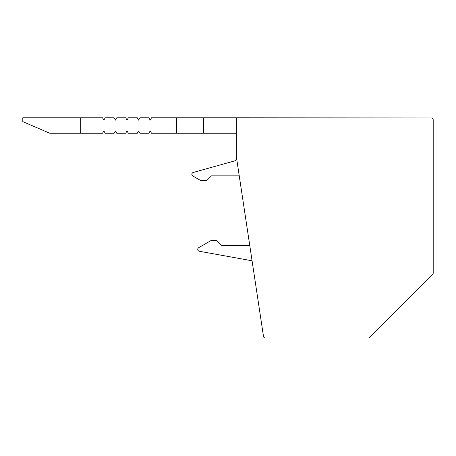 <?xml version="1.0" encoding="UTF-8"?>
<svg xmlns="http://www.w3.org/2000/svg" width="456" height="456" viewBox="0 0 456 456"><rect width="100%" height="100%" fill="white"/><g stroke="black" fill="none" stroke-linecap="round" stroke-linejoin="round"><path stroke-width="0.68" d="M297.147 338.004L336.522 338.004M239.246 175.873L211.453 175.873L206.819 180.508L200.646 180.508L192.808 175.987A1.932 1.932 0 0 1 193.258 172.453L234.635 160.905A2.314 2.314 0 0 0 236.333 158.677L236.333 117.802L203.456 117.802L203.456 133.243L236.333 133.243M203.456 117.802L176.438 117.802L176.438 133.243L203.456 133.243M80.701 133.243L49.824 133.243L22.8 121.661L22.8 117.802L80.701 117.802L80.701 133.243L102.526 133.243L103.865 130.929L105.199 133.243L114.108 133.243L115.442 130.929L116.782 133.243L125.685 133.243L127.024 130.929L128.364 133.243L137.267 133.243L138.607 130.929L139.941 133.243L148.85 133.243L150.184 130.929L151.523 133.243L176.438 133.243M176.438 117.802L151.523 117.802L150.184 120.122L148.85 117.802L139.941 117.802L138.607 120.122L137.267 117.802L128.364 117.802L127.024 120.122L125.685 117.802L116.782 117.802L115.442 120.122L114.108 117.802L105.199 117.802L103.865 120.122L102.526 117.802L80.701 117.802M252.077 260.798L199.329 251.256A1.932 1.932 0 0 1 198.708 247.682L210.757 240.728L216.931 240.728L221.565 245.362L249.745 245.362M236.333 117.802L431.268 117.973A1.932 1.932 0 0 1 433.2 119.905L433.2 273.076A2.314 2.314 0 0 1 432.522 274.711L369.907 337.326A2.314 2.314 0 0 1 368.271 338.004L265.398 338.004A1.932 1.932 0 0 1 263.488 336.363L236.333 156.573"/></g></svg>
